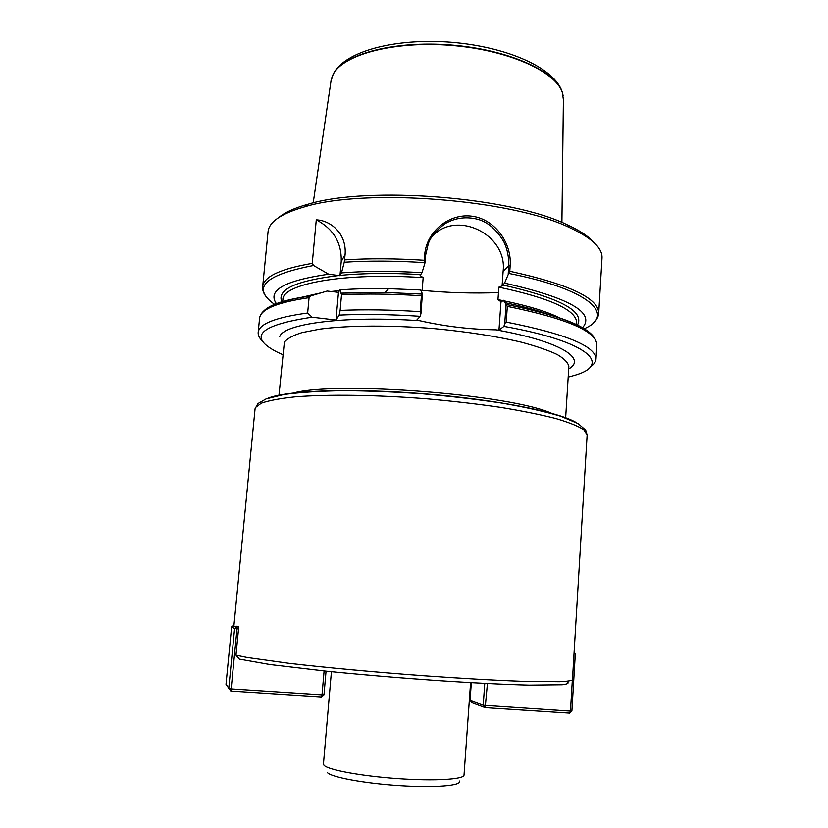 <?xml version="1.0" encoding="UTF-8"?>
<svg xmlns="http://www.w3.org/2000/svg" width="828" height="828" viewBox="0 0 828 828"><rect width="100%" height="100%" fill="white"/><g stroke="black" fill="none" stroke-linecap="round" stroke-linejoin="round"><path stroke-width="1.24" d="M307.654 313.015L312.084 317.207L336.002 320.043L339.169 315.106L340.132 310.407L341.519 294.789L339.977 289.862L338.476 292.336L327.122 291.042L310.428 296.01L309.072 297.666L307.654 313.015C275.517 317.393 259.029 323.893 258.17 332.504C257.932 335.361 259.412 338.259 262.6 341.208M312.084 317.207C258.885 325.249 247.365 336.934 277.515 352.262L282.803 354.663M420.966 313.408L420.158 311.67L421.421 295.772L422.373 294.095L420.966 313.408L420.293 316.317L416.515 320.332L419.724 320.715C444.76 326.398 470.128 329.43 495.827 329.823L498.963 330.196L503.921 326.377L504.728 323.531L506.063 304.362L503.362 300.233L501.344 301.951L497.97 299.632L498.86 287.161L502.099 285.857L504.573 283.114L508.682 273.385M420.293 316.317C390.847 314.361 363.802 313.957 339.169 315.106M420.158 311.67C391.261 309.755 364.589 309.341 340.132 310.407M339.977 289.862C354.798 288.765 371.027 288.361 388.674 288.661L420.624 289.966L422.508 294.033M425.002 262.807L424.257 260.261L424.702 254.745C426.337 231.83 449.055 212.962 472.074 216.201C495.092 219.254 511.942 243.225 510.162 265.778L509.779 271.242L508.237 273.468L508.765 265.912C508.951 257.104 507.336 249.104 503.931 241.942C496.655 229.532 487.795 221.945 477.352 219.182C466.174 216.439 455.638 217.795 445.723 223.27C436.646 229.801 430.85 236.539 428.355 243.494L425.602 255.179L425.002 262.807L422.011 272.671L420.106 275.507L423.16 277.639L422.156 290.224L421.152 291.104M328.654 274.192L339.966 275.703L341.488 272.898L344.251 262.217L345.11 254.444C346.766 232.916 329.906 220.248 316.275 219.855L312.249 263.366L313.543 265.488L328.654 274.192C284.397 280.589 266.999 290.452 276.469 303.793M422.011 272.671C392.389 270.87 365.552 270.942 341.488 272.898M593.779 322.423C596.843 319.598 598.489 316.524 598.716 313.232L601.997 258.098C602.639 248.121 591.803 237.936 569.467 227.545C512.066 199.455 366.038 187.956 304.942 206.721C281.261 213.489 268.965 221.852 268.044 231.809L262.652 286.778C262.373 290.069 263.511 293.36 266.088 296.641M420.748 290.235C447.451 292.791 473.357 293.578 498.477 292.584M568.194 377.123L573.794 375.581C612.813 364.982 589.805 341.612 503.921 326.377M590.26 366.99C593.873 364.579 595.777 361.95 595.994 359.093C595.808 346.239 565.886 333.901 506.229 322.082L504.728 323.531M506.063 304.362L507.326 306.36L506.229 322.082M582.415 327.867C595.684 312.829 569.726 297.904 504.573 283.114M593.572 242.2C588.397 236.218 579.455 230.339 566.745 224.554C510.441 196.929 368.036 185.72 308.109 204.195C294.654 207.921 284.894 212.33 278.85 217.433M563.402 99.764L562.367 92.653C556.012 71.529 507.864 49.794 450.722 45.385C393.6 40.8 342.647 54.731 333.063 74.613L330.931 81.465M502.099 285.857L503.134 271.18C507.574 234.127 455.441 209.039 431.533 237.201M498.963 330.196L500.981 301.734M339.966 275.703L341.219 261.638C341.819 242.842 333.508 228.921 316.275 219.855M336.002 320.043L338.476 292.336M235.98 655.155L247.137 657.473L288.744 663.269C325.238 667.544 374.939 672.15 423.988 675.762C461.092 678.391 493.219 680.212 520.377 681.237L559.397 681.713C567.149 681.351 571.496 680.72 572.448 679.798L587.135 434.928L583.895 429.846C578.265 426.182 568.836 422.404 555.629 418.492C540.322 414.6 521.94 410.885 500.485 407.366C477.663 404.043 453.516 401.228 428.045 398.93C376.833 394.832 327.515 394.19 294.882 396.881C279.978 398.475 268.81 400.576 261.348 403.174L255.438 407.531L255.065 408.794L233.848 626.341L238.216 626.506L238.526 628.897L235.98 655.155L239.344 659.109L269.949 664.522L326.097 671.146C360.915 674.644 397.388 677.739 435.507 680.43C472.188 682.883 504.687 684.497 529.04 685.118L562.16 684.756C567.459 684.094 569.209 683.162 567.418 681.972L568.329 681.144M238.216 626.506L236.684 626.206M459.374 781.021C462.355 785.606 435.673 787.966 400.079 785.679C364.527 783.443 330.983 777.192 327.308 772.503M331.417 671.684L323.448 763.996L323.955 765.186C327.681 769.812 361.132 776.074 397.885 778.62C434.659 781.218 464.187 779.396 464.022 775.06L470.594 682.634M326.046 671.135L323.986 694.816L322.009 694.847L324.1 670.939M238.526 628.897L237.005 628.783L231.167 688.896L322.009 694.847L321.543 696.959L230.826 691.049L231.167 688.896L228.756 688.575L234.593 628.545L231.623 626.837L226.003 684.29L230.826 691.049M321.543 696.959L323.986 694.816M237.005 628.783L237.098 626.423L234.593 628.545L237.005 628.783M233.993 624.819L231.623 626.837M471.318 682.676L470.056 700.405L483.221 705.239L484.742 683.4M574.021 653.675L575.325 653.716L571.889 711.045L570.471 711.107L569.674 713.125L485.208 707.63L483.221 705.239L570.471 711.107L572.334 680.057M487.423 683.535L485.208 707.63L471.96 702.693L470.056 700.405M569.674 713.125L571.889 711.045M574.104 652.247L575.325 653.716M419.724 320.715C344.427 315.499 283.518 323.758 279.709 336.634M421.421 295.772C392.575 293.888 365.945 293.567 341.519 294.789M309.072 297.666C276.966 302.417 260.458 309.31 259.557 318.376C260.799 308.233 277.763 300.781 310.459 296.01M422.373 294.095L384.906 292.47L341.498 293.133M310.738 295.896C286.291 299.332 270.766 304.218 264.184 310.562M339.552 290.597L330.9 291.508M320.519 292.957L299.912 297.676M420.458 274.565C390.474 272.836 363.689 273.116 340.101 275.382M423.16 277.639C344.065 272.246 282.006 283.88 282.886 299.726L282.7 301.682M339.035 275.486C295.679 280.764 276.614 289.583 281.841 301.941M424.878 262.642C395.743 260.748 368.864 260.613 344.251 262.217M313.543 265.488C264.225 274.979 251.277 287.978 274.72 304.487M424.257 260.261C395.525 258.429 368.988 258.295 344.624 259.868M312.249 263.366C280.185 268.903 263.656 276.718 262.652 286.778M598.716 313.232C598.654 298.225 569.012 284.221 509.779 271.242M568.701 368.957C587.238 358.607 560.142 341.26 495.827 329.823M595.994 359.093L596.833 344.924C596.688 331.407 566.849 318.552 507.326 306.36M593.49 336.478C584.226 324.804 555.153 314.133 506.26 304.456M548.064 314.278C536.399 310.045 522.033 306.174 504.966 302.675C522.044 306.174 536.327 310.024 547.794 314.195M560.214 318.159C547.515 311.742 528.688 305.946 503.714 300.771M502.927 300.605L497.97 299.632M576.588 324.814L576.712 322.848C576.495 310.096 550.537 298.194 498.86 287.161M577.395 325.207C585.137 311.38 560.194 297.956 502.544 284.935M584.03 328.83C616.394 315.147 590.24 289.293 508.444 273.344M563.092 95.458L562.295 92.26C555.95 71.136 507.843 49.411 450.753 45.002C393.683 40.427 342.771 54.358 333.198 74.23L331.904 77.263M503.134 271.18L508.765 265.912L510.162 265.778M341.219 261.638L345.11 254.444M425.602 255.179L424.702 254.745M292.367 393.331C334.833 380.549 512.749 394.552 552.711 413.824M278.943 395.411L284.366 342.254C287.026 338.662 292.926 335.443 302.044 332.597L320.012 329.109C348.547 325.332 390.744 325.052 434.151 328.623C467.22 331.749 496.272 336.261 521.298 342.181C536.296 346.176 548.281 350.306 557.254 354.55C564.354 358.762 568.215 362.788 568.846 366.628L565.638 417.974M576.112 422.518C558.869 411.961 495.382 399.396 423.305 393.745C351.238 388.042 286.571 390.526 267.889 398.268M258.17 332.504L259.557 318.376M341.478 293.164L384.906 292.47L388.674 288.661M337.514 292.315L338.6 292.212M596.833 344.924C596.346 329.999 566.166 316.513 506.301 304.476M308.109 204.195L304.942 206.721M566.745 224.554L569.467 227.545M331.117 80.212L313.212 202.891M563.413 98.501L561.901 222.463M562.367 92.653L562.295 92.26C554.977 67.937 507.046 46.751 450.97 42.259C394.884 37.922 344.22 51.346 333.198 74.23L333.063 74.613M587.135 434.928L585.717 430.177L578.027 423.584L560.525 416.205C544.834 411.537 525.407 407.19 502.223 403.164C477.342 399.396 450.918 396.291 422.963 393.859C394.977 391.913 368.429 390.857 343.309 390.702C319.846 391.075 300.046 392.348 283.911 394.521L266.078 398.92L257.901 403.609L255.065 408.794"/></g></svg>
